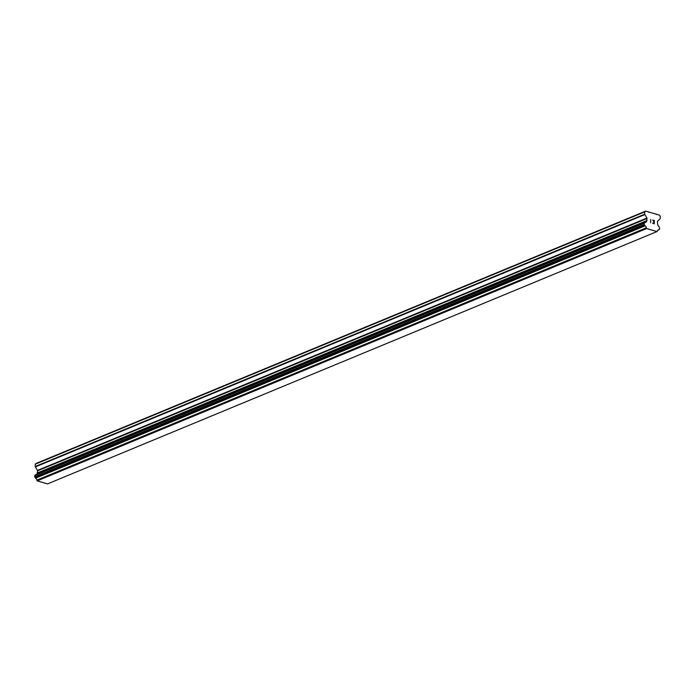 <?xml version="1.0" encoding="UTF-8"?>
<svg xmlns="http://www.w3.org/2000/svg" width="695" height="695" viewBox="0 0 695 695"><rect width="100%" height="100%" fill="white"/><g stroke="black" fill="none" stroke-linecap="round" stroke-linejoin="round"><path stroke-width="1.04" d="M35.68 474.676L34.802 475.51L34.75 476.822L35.593 478.186A1.937 1.477 67.5 0 1 36.861 480.132L37.191 480.879L47.547 483.885L657.001 231.565L646.645 228.559L646.315 227.812A1.937 1.477 67.5 0 0 645.056 225.866L644.204 224.502L644.369 222.939L645.195 222.357A1.937 1.477 67.5 0 0 645.811 222.278A1.937 1.477 67.5 0 0 646.593 221.175L646.984 218.048L644.639 214.208L644.734 211.853L645.612 211.115L659.459 215.129L660.25 216.353L660.154 218.699L657.401 221.436L657.661 224.381A1.937 1.477 67.5 0 0 658.93 226.335L659.72 229.003L658.782 229.837A1.937 1.477 67.5 0 0 658.174 229.915A1.937 1.477 67.5 0 0 657.383 231.018L657.001 231.565M36.878 474.164A1.937 1.477 67.5 0 0 37.139 473.495L646.593 221.175M645.612 211.115L36.149 463.435L35.28 464.173L35.184 466.527L37.643 470.776L37.139 473.495M654.047 223.582L654.099 222.261L654.038 223.59L652.588 223.165L654.047 223.582M654.099 222.261L653.317 221.809M654.108 222.035L654.169 220.706L654.108 222.035M654.169 220.706L652.718 220.289L654.36 220.541L654.221 223.86L652.596 223.165M654.221 223.86L654.36 220.541L652.718 220.072M650.616 222.808L650.711 219.481M648.991 212.427L649.46 212.236M656.358 214.564L656.827 214.373M37.191 480.879L646.645 228.559M36.861 480.132L646.315 227.812M37.295 473.312L646.75 220.984M35.28 464.173L644.734 211.853M657.687 230.297L658.782 229.837M36.939 480.497L646.402 228.177M35.593 478.186L645.056 225.866M35.41 478.012L644.864 225.693M34.837 477.135L644.291 224.806M34.75 476.822L644.204 224.502M34.802 475.51L644.265 223.191M34.915 475.258L644.369 222.939M35.541 474.728L645.003 222.409M37.408 473.208L646.863 220.888M37.547 472.878L647.01 220.558M37.643 470.776L647.097 218.456M37.521 470.367L646.984 218.048M35.297 466.936L644.751 214.616M35.184 466.527L644.639 214.208M35.61 474.694L645.064 222.365"/></g></svg>
